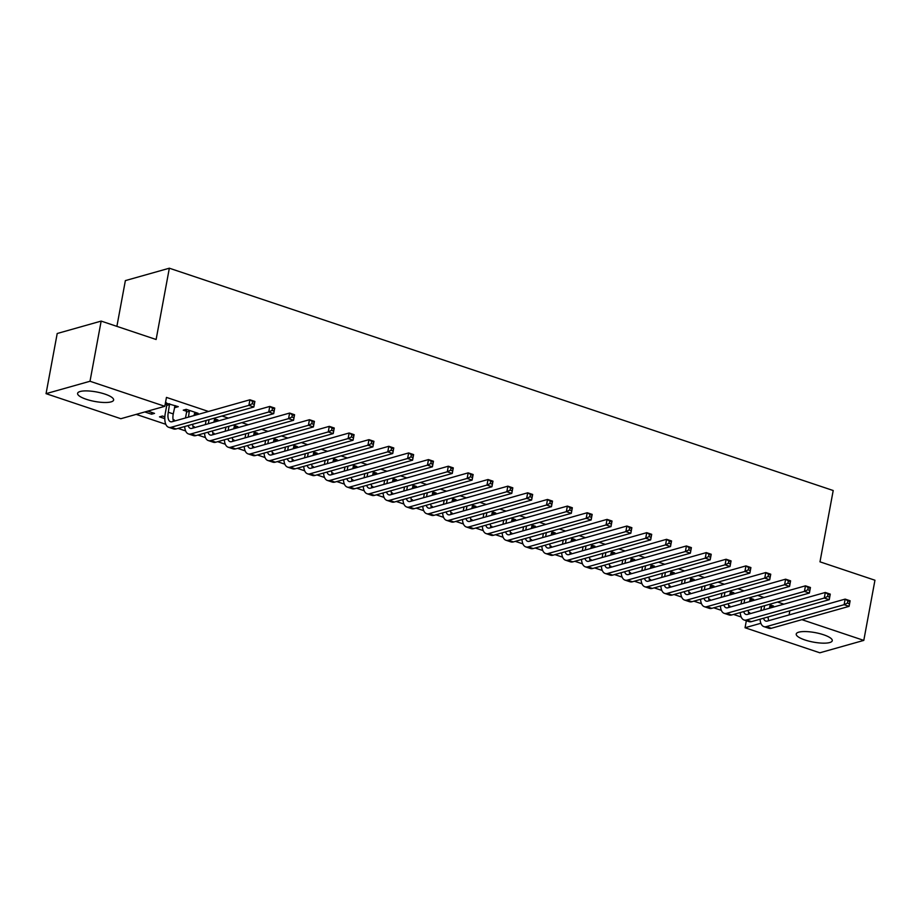 <?xml version="1.0" encoding="UTF-8"?>
<svg xmlns="http://www.w3.org/2000/svg" width="921" height="921" viewBox="0 0 921 921"><rect width="100%" height="100%" fill="white"/><g stroke="black" fill="none" stroke-linecap="round" stroke-linejoin="round"><path stroke-width="1.38" d="M104.879 394.084A18.328 4.824 10.5 0 1 113.628 400.036A18.328 4.824 10.5 0 1 86.344 399.311A18.328 4.824 10.5 0 1 77.594 393.359A18.328 4.824 10.5 0 1 104.879 394.084M823.512 634.742A18.328 4.824 10.5 0 1 832.262 640.705A18.328 4.824 10.5 0 1 804.977 639.98A18.328 4.824 10.5 0 1 796.228 634.016A18.328 4.824 10.5 0 1 823.512 634.742M136.193 414.381L165.803 424.293M178.041 428.392L185.639 430.947M197.877 435.046L205.475 437.59M217.724 441.689L225.323 444.233M237.56 448.331L245.159 450.876M257.408 454.974L265.006 457.518M277.244 461.617L284.842 464.161M297.08 468.259L304.678 470.804M316.928 474.914L324.526 477.458M336.764 481.556L344.362 484.101M356.611 488.199L364.209 490.743M376.447 494.842L384.045 497.386M396.283 501.485L403.893 504.029M416.131 508.127L423.729 510.671M435.967 514.77L443.565 517.326M455.814 521.424L463.413 523.968M475.65 528.067L483.249 530.611M495.498 534.71L503.096 537.254M515.334 541.352L522.932 543.897M535.17 547.995L542.768 550.539M555.018 554.638L562.616 557.182M574.854 561.292L582.452 563.836M594.701 567.935L602.299 570.479M614.537 574.577L622.135 577.122M634.373 581.22L641.972 583.764M654.221 587.863L661.819 590.407M674.057 594.505L681.655 597.05M693.904 601.16L701.503 603.704M713.74 607.802L721.339 610.347M733.577 614.445L741.186 616.989M120.847 418.71L46.05 393.658L90.005 381.259L164.813 406.311L120.847 418.71M90.005 381.259L101.16 321.095L57.206 333.506L46.05 393.658M116.886 326.368L125.371 280.606L169.337 268.207L833.206 490.525L819.989 561.833L874.95 580.23L863.794 640.394L819.84 652.793L745.043 627.742L760.884 623.275M746.344 620.742L745.043 627.742M173.229 420.344L174.357 420.022L173.067 419.585M164.801 418.652L159.483 416.868L162.453 416.027L164.847 416.833M195.471 412.424L195.148 414.151L198.119 413.322L186.215 409.327L183.244 410.167L186.468 411.25M195.148 414.151L194.331 413.874M212.901 433.63L214.04 433.307L212.751 432.87M235.154 425.721L234.832 427.448L237.802 426.607L233.22 425.076M234.832 427.448L234.015 427.171M252.584 446.915L253.724 446.593L252.435 446.167M274.838 439.006L274.516 440.733L277.486 439.893L272.904 438.361M274.516 440.733L273.698 440.457M292.268 460.212L293.408 459.89L292.107 459.452M314.522 452.292L314.199 454.018L317.169 453.178L312.587 451.647M314.199 454.018L313.382 453.742M331.951 473.498L333.091 473.175L331.79 472.738M354.205 465.589L353.883 467.315L356.853 466.475L352.271 464.944M353.883 467.315L353.054 467.039M371.635 486.783L372.775 486.461L371.474 486.035M393.877 478.874L393.566 480.601L396.537 479.76L391.955 478.229M393.566 480.601L392.737 480.325M411.307 500.068L412.447 499.758L411.157 499.32M433.561 492.159L433.238 493.886L436.209 493.046L431.638 491.515M433.238 493.886L432.421 493.61M450.991 513.365L452.13 513.043L450.841 512.606M473.244 505.456L472.922 507.172L475.892 506.343L471.31 504.8M472.922 507.172L472.105 506.907M490.674 526.651L491.814 526.328L490.525 525.903M512.928 518.742L512.606 520.469L515.576 519.628L510.994 518.097M512.606 520.469L511.788 520.192M530.358 539.936L531.498 539.625L530.197 539.188M552.612 532.027L552.289 533.754L555.259 532.914L550.677 531.382M552.289 533.754L551.472 533.478M570.041 553.233L571.181 552.911L569.88 552.473M592.284 545.324L591.973 547.039L594.943 546.211L590.361 544.668M591.973 547.039L591.144 546.775M609.725 566.519L610.865 566.196L609.564 565.759M631.967 558.61L631.656 560.336L634.627 559.496L630.045 557.965M631.656 560.336L630.827 560.06M649.397 579.804L650.537 579.482L649.247 579.056M671.651 571.895L671.328 573.622L674.299 572.781L669.728 571.25M671.328 573.622L670.511 573.346M689.081 593.101L690.22 592.779L688.931 592.341M711.334 585.18L711.012 586.907L713.982 586.078L709.4 584.536M711.012 586.907L710.195 586.631M728.764 606.386L729.904 606.064L728.615 605.627M751.018 598.477L750.696 600.204L753.666 599.364L749.084 597.833M750.696 600.204L749.878 599.928M783.863 604.164L777.543 602.046M764.027 597.522L757.695 595.403M744.18 590.868L737.859 588.749M724.343 584.225L718.023 582.107M704.496 577.582L698.176 575.464M684.66 570.939L678.34 568.821M664.824 564.297L658.492 562.178M644.976 557.654L638.656 555.536M625.14 551L618.808 548.893M605.293 544.357L598.972 542.239M585.457 537.714L579.136 535.596M565.621 531.072L559.289 528.953M545.773 524.429L539.453 522.311M525.937 517.786L519.605 515.668M506.09 511.143L499.769 509.025M486.253 504.489L479.933 502.371M466.406 497.847L460.086 495.728M446.57 491.204L440.25 489.086M426.734 484.561L420.402 482.443M406.886 477.918L400.566 475.8M387.05 471.276L380.73 469.157M367.203 464.621L360.882 462.515M347.367 457.979L341.046 455.86M327.531 451.336L321.199 449.218M307.683 444.693L301.363 442.575M287.847 438.051L281.515 435.932M267.999 431.408L261.679 429.29M248.163 424.765L241.843 422.647M228.327 418.111L221.996 415.993M208.48 411.468L166.459 397.4L164.813 406.311M770.854 605.12L770.532 606.847L773.502 606.006L768.931 604.475M770.532 606.847L769.714 606.571M748.612 613.029L749.74 612.707L748.451 612.281M731.17 591.835L730.86 593.55L733.83 592.721L729.248 591.178M730.86 593.55L730.031 593.285M708.928 599.744L710.068 599.421L708.767 598.984M691.498 578.538L691.176 580.265L694.146 579.424L689.564 577.893M691.176 580.265L690.347 579.988M669.245 586.458L670.384 586.136L669.083 585.698M651.815 565.252L651.492 566.979L654.463 566.139L649.881 564.608M651.492 566.979L650.675 566.703M629.561 573.161L630.701 572.839L629.4 572.413M612.131 551.967L611.809 553.694L614.779 552.853L610.197 551.322M611.809 553.694L610.991 553.417M589.877 559.876L591.017 559.554L589.728 559.116M572.448 538.67L572.125 540.397L575.095 539.556L570.513 538.025M572.125 540.397L571.308 540.12M550.194 546.59L551.334 546.268L550.044 545.831M532.764 525.384L532.442 527.111L535.412 526.271L530.841 524.74M532.442 527.111L531.624 526.835M510.522 533.294L511.662 532.971L510.361 532.545M493.08 512.099L492.77 513.826L495.74 512.985L491.158 511.454M492.77 513.826L491.941 513.55M470.838 520.008L471.978 519.686L470.677 519.248M453.408 498.802L453.086 500.529L456.056 499.7L451.474 498.157M453.086 500.529L452.257 500.253M431.155 506.723L432.294 506.4L430.993 505.963M413.725 485.517L413.402 487.244L416.373 486.403L411.791 484.872M413.402 487.244L412.585 486.967M391.471 493.426L392.611 493.103L391.31 492.677M374.041 472.231L373.719 473.958L376.689 473.118L372.107 471.587M373.719 473.958L372.901 473.682M351.787 480.14L352.927 479.818L351.638 479.381M334.358 458.946L334.035 460.661L337.005 459.832L332.435 458.29M334.035 460.661L333.218 460.385M312.104 466.855L313.244 466.533L311.954 466.095M294.674 445.649L294.352 447.376L297.322 446.535L292.751 445.004M294.352 447.376L293.534 447.099M272.432 453.558L273.572 453.236L272.271 452.81M254.99 432.363L254.68 434.09L257.65 433.25L253.068 431.719M254.68 434.09L253.851 433.814M232.748 440.273L233.888 439.95L232.587 439.513M215.318 419.078L214.996 420.793L217.966 419.964L213.384 418.422M214.996 420.793L214.167 420.529M193.065 426.987L194.204 426.665L192.903 426.227M175.635 405.781L175.312 407.508L178.283 406.668L165.435 402.949M175.312 407.508L174.495 407.232M166.632 404.607L165.216 404.123M151.873 412.481L151.551 414.208L154.521 413.379L147.774 411.111M151.551 414.208L144.804 411.952M789.838 610.819L789.078 614.929M801.88 619.66L863.794 640.394M101.16 321.095L156.121 339.504L169.337 268.207M764.614 605.696L763.843 609.806M770.29 604.924L769.403 608.24M760.873 610.646L761.644 606.525M768.126 616.943A11.743 5.342 -71.5 0 0 768.77 620.662M763.544 618.233A11.743 5.342 -71.5 0 0 765.731 621.042A11.743 5.342 -71.5 0 0 767.389 621.053L845.156 599.111L850.118 600.78L849.081 606.352L771.326 628.283A17.614 8.013 108.5 0 1 768.828 628.272L763.866 626.614A17.614 8.013 108.5 0 1 760.067 619.211M849.45 603.739L849.864 601.517L847.873 600.849L847.458 603.082L849.45 603.739L849.081 606.352L844.12 604.683L766.364 626.614A17.614 8.013 108.5 0 1 763.866 626.614M847.458 603.082L844.12 604.683L845.156 599.111L847.873 600.849M849.864 601.517L850.118 600.78M744.767 599.041L744.007 603.163M750.442 598.282L749.567 601.597M741.037 604.003L741.796 599.882M748.289 610.289A11.743 5.342 -71.5 0 0 748.934 614.019M743.708 611.59A11.743 5.342 -71.5 0 0 745.883 614.399A11.743 5.342 -71.5 0 0 747.553 614.399L825.308 592.468L830.27 594.126L829.234 599.698L751.478 621.64A17.614 8.013 108.5 0 1 748.98 621.629L744.018 619.971A17.614 8.013 108.5 0 1 740.231 612.569M829.602 597.096L830.017 594.874L828.037 594.206L827.622 596.428L829.602 597.096L829.234 599.698L824.283 598.04L746.517 619.971A17.614 8.013 108.5 0 1 744.018 619.971M827.622 596.428L824.283 598.04L825.308 592.468L828.037 594.206M830.017 594.874L830.27 594.126M724.931 592.399L724.171 596.52M730.606 591.639L729.72 594.954M721.201 597.361L721.96 593.239M728.453 603.646A11.743 5.342 -71.5 0 0 729.087 607.376M723.86 604.947A11.743 5.342 -71.5 0 0 726.047 607.756A11.743 5.342 -71.5 0 0 727.717 607.756L805.472 585.825L810.434 587.483L809.398 593.055L731.642 614.986A17.614 8.013 108.5 0 1 729.144 614.986L724.182 613.328A17.614 8.013 108.5 0 1 720.395 605.926M809.766 590.453L810.181 588.22L808.189 587.563L807.775 589.785L809.766 590.453L809.398 593.055L804.436 591.397L726.681 613.328A17.614 8.013 108.5 0 1 724.182 613.328M807.775 589.785L804.436 591.397L805.472 585.825L808.189 587.563M810.181 588.22L810.434 587.483M705.083 585.756L704.323 589.877M710.759 584.996L709.884 588.312M701.353 590.706L702.113 586.596M708.606 597.004A11.743 5.342 -71.5 0 0 709.251 600.722M704.024 598.293A11.743 5.342 -71.5 0 0 706.2 601.114A11.743 5.342 -71.5 0 0 707.869 601.114L785.625 579.182L790.586 580.84L789.562 586.412L711.795 608.344A17.614 8.013 108.5 0 1 709.297 608.344L704.346 606.686A17.614 8.013 108.5 0 1 700.547 599.283M789.919 583.81L790.333 581.577L788.353 580.909L787.939 583.143L789.919 583.81L789.562 586.412L784.6 584.754L706.833 606.686A17.614 8.013 108.5 0 1 704.346 606.686M787.939 583.143L784.6 584.754L785.625 579.182L788.353 580.909M790.333 581.577L790.586 580.84M685.247 579.113L684.487 583.235M690.923 578.353L690.048 581.658M681.517 584.064L682.277 579.954M688.77 590.361A11.743 5.342 -71.5 0 0 689.403 594.08M684.176 591.65A11.743 5.342 -71.5 0 0 686.364 594.471A11.743 5.342 -71.5 0 0 688.033 594.471L765.788 572.54L770.75 574.197L769.714 579.77L691.959 601.701A17.614 8.013 108.5 0 1 689.461 601.701L684.499 600.032A17.614 8.013 108.5 0 1 680.711 592.629M770.083 577.168L770.497 574.934L768.517 574.267L768.102 576.5L770.083 577.168L769.714 579.77L764.752 578.112L686.997 600.043A17.614 8.013 108.5 0 1 684.499 600.032M768.102 576.5L764.752 578.112L765.788 572.54L768.517 574.267M770.497 574.934L770.75 574.197M665.411 572.471L664.64 576.581M671.087 571.711L670.2 575.015M661.669 577.421L662.441 573.311M668.922 583.718A11.743 5.342 -71.5 0 0 669.567 587.437M664.34 585.008A11.743 5.342 -71.5 0 0 666.528 587.828A11.743 5.342 -71.5 0 0 668.186 587.828L745.952 565.897L750.903 567.555L749.878 573.127L672.111 595.058A17.614 8.013 108.5 0 1 669.625 595.058L664.663 593.389A17.614 8.013 108.5 0 1 660.864 585.986M750.247 570.513L750.65 568.292L748.669 567.624L748.255 569.857L750.247 570.513L749.878 573.127L744.916 571.457L667.161 593.4A17.614 8.013 108.5 0 1 664.663 593.389M748.255 569.857L744.916 571.457L745.952 565.897L748.669 567.624M750.65 568.292L750.903 567.555M645.563 565.828L644.804 569.938M651.239 565.057L650.364 568.372M641.833 570.778L642.593 566.657M649.086 577.076A11.743 5.342 -71.5 0 0 649.719 580.794M644.504 578.365A11.743 5.342 -71.5 0 0 646.68 581.174A11.743 5.342 -71.5 0 0 648.349 581.186L726.105 559.243L731.067 560.912L730.031 566.484L652.275 588.415A17.614 8.013 108.5 0 1 649.777 588.404L644.815 586.746A17.614 8.013 108.5 0 1 641.028 579.344M730.399 563.871L730.813 561.649L728.833 560.981L728.419 563.215L730.399 563.871L730.031 566.484L725.08 564.815L647.313 586.758A17.614 8.013 108.5 0 1 644.815 586.746M728.419 563.215L725.08 564.815L726.105 559.243L728.833 560.981M730.813 561.649L731.067 560.912M625.727 559.185L624.956 563.295M631.403 558.414L630.517 561.729M621.986 564.136L622.757 560.014M629.239 570.433A11.743 5.342 -71.5 0 0 629.883 574.151M624.657 571.722A11.743 5.342 -71.5 0 0 626.844 574.531A11.743 5.342 -71.5 0 0 628.502 574.531L706.269 552.6L711.231 554.269L710.195 559.83L632.439 581.773A17.614 8.013 108.5 0 1 629.941 581.761L624.979 580.103A17.614 8.013 108.5 0 1 621.18 572.701M710.563 557.228L710.977 555.006L708.986 554.338L708.571 556.56L710.563 557.228L710.195 559.83L705.233 558.172L627.477 580.103A17.614 8.013 108.5 0 1 624.979 580.103M708.571 556.56L705.233 558.172L706.269 552.6L708.986 554.338M710.977 555.006L711.231 554.269M605.88 552.531L605.12 556.652M611.556 551.771L610.681 555.087M602.15 557.493L602.91 553.371M609.403 563.779A11.743 5.342 -71.5 0 0 610.047 567.509M604.821 565.08A11.743 5.342 -71.5 0 0 606.997 567.889A11.743 5.342 -71.5 0 0 608.666 567.889L686.421 545.957L691.383 547.615L690.359 553.187L612.592 575.118A17.614 8.013 108.5 0 1 610.093 575.118L605.132 573.461A17.614 8.013 108.5 0 1 601.344 566.058M690.715 550.585L691.13 548.352L689.15 547.696L688.735 549.918L690.715 550.585L690.359 553.187L685.397 551.529L607.63 573.461A17.614 8.013 108.5 0 1 605.132 573.461M688.735 549.918L685.397 551.529L686.421 545.957L689.15 547.696M691.13 548.352L691.383 547.615M586.044 545.888L585.284 550.01M591.719 545.128L590.833 548.444M582.314 550.85L583.074 546.729M589.567 557.136A11.743 5.342 -71.5 0 0 590.2 560.854M584.973 558.437A11.743 5.342 -71.5 0 0 587.161 561.246A11.743 5.342 -71.5 0 0 588.83 561.246L666.585 539.315L671.547 540.972L670.511 546.544L592.756 568.476A17.614 8.013 108.5 0 1 590.257 568.476L585.296 566.818A17.614 8.013 108.5 0 1 581.508 559.415M670.879 543.943L671.294 541.709L669.302 541.053L668.899 543.275L670.879 543.943L670.511 546.544L665.549 544.887L587.794 566.818A17.614 8.013 108.5 0 1 585.296 566.818M668.899 543.275L665.549 544.887L666.585 539.315L669.302 541.053M671.294 541.709L671.547 540.972M566.196 539.245L565.436 543.367M571.883 538.486L570.997 541.79M562.466 544.196L563.226 540.086M569.719 550.493A11.743 5.342 -71.5 0 0 570.364 554.212M565.137 551.783A11.743 5.342 -71.5 0 0 567.324 554.603A11.743 5.342 -71.5 0 0 568.982 554.603L646.749 532.672L651.7 534.33L650.675 539.902L572.908 561.833A17.614 8.013 108.5 0 1 570.41 561.833L565.459 560.164A17.614 8.013 108.5 0 1 561.66 552.773M651.043 537.3L651.446 535.066L649.466 534.399L649.052 536.632L651.043 537.3L650.675 539.902L645.713 538.244L567.958 560.175A17.614 8.013 108.5 0 1 565.459 560.164M649.052 536.632L645.713 538.244L646.749 532.672L649.466 534.399M651.446 535.066L651.7 534.33M546.36 532.603L545.6 536.713M552.036 531.843L551.161 535.147M542.63 537.553L543.39 533.443M549.883 543.851A11.743 5.342 -71.5 0 0 550.516 547.569M545.301 545.14A11.743 5.342 -71.5 0 0 547.477 547.96A11.743 5.342 -71.5 0 0 549.146 547.96L626.902 526.029L631.864 527.687L630.827 533.259L553.072 555.19A17.614 8.013 108.5 0 1 550.574 555.19L545.612 553.521A17.614 8.013 108.5 0 1 541.824 546.118M631.196 530.657L631.61 528.424L629.63 527.756L629.216 529.989L631.196 530.657L630.827 533.259L625.866 531.601L548.11 553.533A17.614 8.013 108.5 0 1 545.612 553.521M629.216 529.989L625.866 531.601L626.902 526.029L629.63 527.756M631.61 528.424L631.864 527.687M526.524 525.96L525.753 530.07M532.2 525.189L531.313 528.504M522.783 530.91L523.554 526.8M530.036 537.208A11.743 5.342 -71.5 0 0 530.68 540.926M525.454 538.497A11.743 5.342 -71.5 0 0 527.641 541.306A11.743 5.342 -71.5 0 0 529.299 541.318L607.066 519.386L612.028 521.044L610.991 526.616L533.236 548.548A17.614 8.013 108.5 0 1 530.738 548.536L525.776 546.878A17.614 8.013 108.5 0 1 521.977 539.476M611.36 524.003L611.774 521.781L609.783 521.113L609.368 523.347L611.36 524.003L610.991 526.616L606.03 524.947L528.274 546.89A17.614 8.013 108.5 0 1 525.776 546.878M609.368 523.347L606.03 524.947L607.066 519.386L609.783 521.113M611.774 521.781L612.028 521.044M506.677 519.317L505.917 523.427M512.352 518.546L511.477 521.862M502.947 524.268L503.706 520.146M510.199 530.565A11.743 5.342 -71.5 0 0 510.844 534.284M505.617 531.854A11.743 5.342 -71.5 0 0 507.793 534.664A11.743 5.342 -71.5 0 0 509.463 534.675L587.218 512.732L592.18 514.402L591.144 519.962L513.388 541.905A17.614 8.013 108.5 0 1 510.89 541.893L505.928 540.236A17.614 8.013 108.5 0 1 502.141 532.833M591.512 517.36L591.927 515.138L589.947 514.471L589.532 516.693L591.512 517.36L591.144 519.962L586.193 518.304L508.427 540.236A17.614 8.013 108.5 0 1 505.928 540.236M589.532 516.693L586.193 518.304L587.218 512.732L589.947 514.471M591.927 515.138L592.18 514.402M486.841 512.663L486.081 516.785M492.516 511.903L491.63 515.219M483.111 517.625L483.87 513.504M490.363 523.911A11.743 5.342 -71.5 0 0 490.997 527.641M485.77 525.212A11.743 5.342 -71.5 0 0 487.957 528.021A11.743 5.342 -71.5 0 0 489.627 528.021L567.382 506.09L572.344 507.747L571.308 513.319L493.552 535.262A17.614 8.013 108.5 0 1 491.054 535.251L486.092 533.593A17.614 8.013 108.5 0 1 482.305 526.19M571.676 510.718L572.091 508.496L570.099 507.828L569.696 510.05L571.676 510.718L571.308 513.319L566.346 511.662L488.591 533.593A17.614 8.013 108.5 0 1 486.092 533.593M569.696 510.05L566.346 511.662L567.382 506.09L570.099 507.828M572.091 508.496L572.344 507.747M466.993 506.02L466.233 510.142M472.669 505.261L471.794 508.576M463.263 510.982L464.023 506.861M470.516 517.268A11.743 5.342 -71.5 0 0 471.161 520.998M465.934 518.569A11.743 5.342 -71.5 0 0 468.121 521.378A11.743 5.342 -71.5 0 0 469.779 521.378L547.535 499.447L552.496 501.105L551.472 506.677L473.705 528.608A17.614 8.013 108.5 0 1 471.207 528.608L466.256 526.95A17.614 8.013 108.5 0 1 462.457 519.548M551.829 504.075L552.243 501.841L550.263 501.185L549.849 503.407L551.829 504.075L551.472 506.677L546.51 505.019L468.743 526.95A17.614 8.013 108.5 0 1 466.256 526.95M549.849 503.407L546.51 505.019L547.535 499.447L550.263 501.185M552.243 501.841L552.496 501.105M447.157 499.378L446.397 503.499M452.833 498.618L451.958 501.933M443.427 504.328L444.187 500.218M450.68 510.625A11.743 5.342 -71.5 0 0 451.313 514.344M446.098 511.915A11.743 5.342 -71.5 0 0 448.274 514.735A11.743 5.342 -71.5 0 0 449.943 514.735L527.698 492.804L532.66 494.462L531.624 500.034L453.869 521.965A17.614 8.013 108.5 0 1 451.371 521.965L446.409 520.307A17.614 8.013 108.5 0 1 442.621 512.905M531.993 497.432L532.407 495.199L530.427 494.531L530.012 496.764L531.993 497.432L531.624 500.034L526.662 498.376L448.907 520.307A17.614 8.013 108.5 0 1 446.409 520.307M530.012 496.764L526.662 498.376L527.698 492.804L530.427 494.531M532.407 495.199L532.66 494.462M427.321 492.735L426.55 496.856M432.997 491.975L432.11 495.279M423.579 497.685L424.351 493.575M430.832 503.983A11.743 5.342 -71.5 0 0 431.477 507.701M426.25 505.272A11.743 5.342 -71.5 0 0 428.438 508.093A11.743 5.342 -71.5 0 0 430.095 508.093L507.862 486.161L512.813 487.819L511.788 493.391L434.033 515.323A17.614 8.013 108.5 0 1 431.535 515.323L426.573 513.653A17.614 8.013 108.5 0 1 422.774 506.251M512.157 490.789L512.56 488.556L510.579 487.888L510.165 490.122L512.157 490.789L511.788 493.391L506.826 491.733L429.071 513.665A17.614 8.013 108.5 0 1 426.573 513.653M510.165 490.122L506.826 491.733L507.862 486.161L510.579 487.888M512.56 488.556L512.813 487.819M407.473 486.092L406.714 490.202M413.149 485.332L412.274 488.637M403.743 491.043L404.503 486.933M410.996 497.34A11.743 5.342 -71.5 0 0 411.629 501.059M406.414 498.629A11.743 5.342 -71.5 0 0 408.59 501.45A11.743 5.342 -71.5 0 0 410.259 501.45L488.015 479.519L492.977 481.176L491.941 486.749L414.185 508.68A17.614 8.013 108.5 0 1 411.687 508.68L406.725 507.011A17.614 8.013 108.5 0 1 402.938 499.608M492.309 484.135L492.723 481.913L490.743 481.246L490.329 483.479L492.309 484.135L491.941 486.749L486.99 485.079L409.223 507.022A17.614 8.013 108.5 0 1 406.725 507.011M490.329 483.479L486.99 485.079L488.015 479.519L490.743 481.246M492.723 481.913L492.977 481.176M387.637 479.45L386.866 483.56M393.313 478.678L392.427 481.994M383.896 484.4L384.667 480.278M391.149 490.697A11.743 5.342 -71.5 0 0 391.793 494.416M386.567 491.987A11.743 5.342 -71.5 0 0 388.754 494.796A11.743 5.342 -71.5 0 0 390.423 494.807L468.179 472.864L473.141 474.534L472.105 480.106L394.349 502.037A17.614 8.013 108.5 0 1 391.851 502.026L386.889 500.368A17.614 8.013 108.5 0 1 383.09 492.965M472.473 477.492L472.887 475.271L470.896 474.603L470.481 476.836L472.473 477.492L472.105 480.106L467.143 478.436L389.387 500.368A17.614 8.013 108.5 0 1 386.889 500.368M470.481 476.836L467.143 478.436L468.179 472.864L470.896 474.603M472.887 475.271L473.141 474.534M367.79 472.795L367.03 476.917M373.466 472.036L372.591 475.351M364.06 477.757L364.82 473.636M371.313 484.055A11.743 5.342 -71.5 0 0 371.957 487.773M366.731 485.344A11.743 5.342 -71.5 0 0 368.907 488.153A11.743 5.342 -71.5 0 0 370.576 488.153L448.331 466.222L453.293 467.891L452.269 473.452L374.502 495.394A17.614 8.013 108.5 0 1 372.003 495.383L367.042 493.725A17.614 8.013 108.5 0 1 363.254 486.323M452.625 470.85L453.04 468.628L451.06 467.96L450.645 470.182L452.625 470.85L452.269 473.452L447.307 471.794L369.54 493.725A17.614 8.013 108.5 0 1 367.042 493.725M450.645 470.182L447.307 471.794L448.331 466.222L451.06 467.96M453.04 468.628L453.293 467.891M347.954 466.153L347.194 470.274M353.629 465.393L352.743 468.708M344.224 471.115L344.984 466.993M351.477 477.4A11.743 5.342 -71.5 0 0 352.11 481.13M346.883 478.701A11.743 5.342 -71.5 0 0 349.071 481.51A11.743 5.342 -71.5 0 0 350.74 481.51L428.495 459.579L433.457 461.237L432.421 466.809L354.666 488.74A17.614 8.013 108.5 0 1 352.167 488.74L347.205 487.082A17.614 8.013 108.5 0 1 343.418 479.68M432.789 464.207L433.204 461.974L431.212 461.317L430.809 463.539L432.789 464.207L432.421 466.809L427.459 465.151L349.704 487.082A17.614 8.013 108.5 0 1 347.205 487.082M430.809 463.539L427.459 465.151L428.495 459.579L431.212 461.317M433.204 461.974L433.457 461.237M328.106 459.51L327.346 463.631M333.793 458.75L332.907 462.066M324.376 464.472L325.136 460.35M331.629 470.758A11.743 5.342 -71.5 0 0 332.274 474.476M327.047 472.059A11.743 5.342 -71.5 0 0 329.234 474.868A11.743 5.342 -71.5 0 0 330.892 474.868L408.659 452.936L413.61 454.594L412.585 460.166L334.818 482.097A17.614 8.013 108.5 0 1 332.32 482.097L327.369 480.44A17.614 8.013 108.5 0 1 323.57 473.037M412.953 457.564L413.356 455.331L411.376 454.675L410.962 456.897L412.953 457.564L412.585 460.166L407.623 458.508L329.868 480.44A17.614 8.013 108.5 0 1 327.369 480.44M410.962 456.897L407.623 458.508L408.659 452.936L411.376 454.675M413.356 455.331L413.61 454.594M308.27 452.867L307.51 456.989M313.946 452.107L313.071 455.411M304.54 457.818L305.3 453.708M311.793 464.115A11.743 5.342 -71.5 0 0 312.426 467.833M307.211 465.404A11.743 5.342 -71.5 0 0 309.387 468.225A11.743 5.342 -71.5 0 0 311.056 468.225L388.812 446.294L393.774 447.951L392.737 453.523L314.982 475.455A17.614 8.013 108.5 0 1 312.484 475.455L307.522 473.785A17.614 8.013 108.5 0 1 303.734 466.394M393.106 450.922L393.52 448.688L391.54 448.02L391.126 450.254L393.106 450.922L392.737 453.523L387.776 451.866L310.02 473.797A17.614 8.013 108.5 0 1 307.522 473.785M391.126 450.254L387.776 451.866L388.812 446.294L391.54 448.02M393.52 448.688L393.774 447.951M288.434 446.225L287.663 450.334M294.11 445.465L293.223 448.769M284.693 451.175L285.464 447.065M291.945 457.472A11.743 5.342 -71.5 0 0 292.59 461.191M287.364 458.762A11.743 5.342 -71.5 0 0 289.551 461.582A11.743 5.342 -71.5 0 0 291.209 461.582L368.976 439.651L373.938 441.309L372.901 446.881L295.146 468.812A17.614 8.013 108.5 0 1 292.648 468.812L287.686 467.143A17.614 8.013 108.5 0 1 283.887 459.74M373.27 444.279L373.684 442.045L371.693 441.378L371.278 443.611L373.27 444.279L372.901 446.881L367.94 445.223L290.184 467.154A17.614 8.013 108.5 0 1 287.686 467.143M371.278 443.611L367.94 445.223L368.976 439.651L371.693 441.378M373.684 442.045L373.938 441.309M268.587 439.582L267.827 443.692M274.262 438.81L273.387 442.126M264.857 444.532L265.616 440.411M272.109 450.83A11.743 5.342 -71.5 0 0 272.754 454.548M267.527 452.119A11.743 5.342 -71.5 0 0 269.703 454.928A11.743 5.342 -71.5 0 0 271.373 454.939L349.128 432.997L354.09 434.666L353.054 440.238L275.298 462.169A17.614 8.013 108.5 0 1 272.8 462.158L267.838 460.5A17.614 8.013 108.5 0 1 264.051 453.097M353.422 437.625L353.837 435.403L351.857 434.735L351.442 436.968L353.422 437.625L353.054 440.238L348.103 438.569L270.337 460.512A17.614 8.013 108.5 0 1 267.838 460.5M351.442 436.968L348.103 438.569L349.128 432.997L351.857 434.735M353.837 435.403L354.09 434.666M248.751 432.939L247.991 437.049M254.426 432.168L253.54 435.483M245.021 437.889L245.78 433.768M252.273 444.187A11.743 5.342 -71.5 0 0 252.907 447.905M247.68 445.476A11.743 5.342 -71.5 0 0 249.867 448.285A11.743 5.342 -71.5 0 0 251.537 448.297L329.292 426.354L334.254 428.023L333.218 433.584L255.462 455.527A17.614 8.013 108.5 0 1 252.964 455.515L248.002 453.857A17.614 8.013 108.5 0 1 244.215 446.455M333.586 430.982L334.001 428.76L332.009 428.092L331.606 430.314L333.586 430.982L333.218 433.584L328.256 431.926L250.5 453.857A17.614 8.013 108.5 0 1 248.002 453.857M331.606 430.314L328.256 431.926L329.292 426.354L332.009 428.092M334.001 428.76L334.254 428.023M228.903 426.285L228.143 430.406M234.59 425.525L233.704 428.841M225.173 431.247L225.933 427.125M232.426 437.533A11.743 5.342 -71.5 0 0 233.071 441.263M227.844 438.833A11.743 5.342 -71.5 0 0 230.031 441.643A11.743 5.342 -71.5 0 0 231.689 441.643L309.444 419.711L314.406 421.369L313.382 426.941L235.615 448.884A17.614 8.013 108.5 0 1 233.117 448.872L228.166 447.215A17.614 8.013 108.5 0 1 224.367 439.812M313.739 424.339L314.153 422.106L312.173 421.45L311.759 423.672L313.739 424.339L313.382 426.941L308.42 425.283L230.664 447.215A17.614 8.013 108.5 0 1 228.166 447.215M311.759 423.672L308.42 425.283L309.444 419.711L312.173 421.45M314.153 422.106L314.406 421.369M209.067 419.642L208.307 423.764M214.743 418.882L213.868 422.198M205.337 424.604L206.097 420.483M212.59 430.89A11.743 5.342 -71.5 0 0 213.223 434.62M208.008 432.191A11.743 5.342 -71.5 0 0 210.184 435A11.743 5.342 -71.5 0 0 211.853 435L289.608 413.069L294.57 414.726L293.534 420.298L215.779 442.23A17.614 8.013 108.5 0 1 213.281 442.23L208.319 440.572A17.614 8.013 108.5 0 1 204.531 433.169M293.903 417.697L294.317 415.463L292.337 414.807L291.922 417.029L293.903 417.697L293.534 420.298L288.572 418.641L210.817 440.572A17.614 8.013 108.5 0 1 208.319 440.572M291.922 417.029L288.572 418.641L289.608 413.069L292.337 414.807M294.317 415.463L294.57 414.726M189.438 410.409L188.46 417.121M194.907 412.24L194.02 415.544M185.489 417.95L186.595 412.032L186.169 409.338M192.742 424.247A11.743 5.342 -71.5 0 0 193.387 427.966M188.16 425.537A11.743 5.342 -71.5 0 0 190.348 428.357A11.743 5.342 -71.5 0 0 192.005 428.357L269.772 406.426L274.734 408.084L273.698 413.656L195.943 435.587A17.614 8.013 108.5 0 1 193.445 435.587L188.483 433.929A17.614 8.013 108.5 0 1 184.684 426.527M274.067 411.054L274.481 408.82L272.489 408.153L272.075 410.386L274.067 411.054L273.698 413.656L268.736 411.998L190.981 433.929A17.614 8.013 108.5 0 1 188.483 433.929M272.075 410.386L268.736 411.998L269.772 406.426L272.489 408.153M189.565 411.192L186.595 412.032M274.481 408.82L274.734 408.084M169.602 403.766L168.29 412.251A11.743 5.342 -71.5 0 0 170.5 421.714A11.743 5.342 -71.5 0 0 172.169 421.714L249.925 399.783L254.887 401.441L253.851 407.013L176.095 428.944A17.614 8.013 108.5 0 1 173.597 428.944L168.635 427.275A17.614 8.013 108.5 0 1 165.32 413.092L166.747 405.39L166.333 402.696M175.059 405.597L173.252 413.909A11.743 5.342 -71.5 0 0 173.551 421.323M254.219 404.411L254.633 402.178L252.653 401.51L252.239 403.743L254.219 404.411L253.851 407.013L248.9 405.355L171.133 427.286A17.614 8.013 108.5 0 1 168.635 427.275M252.239 403.743L248.9 405.355L249.925 399.783L252.653 401.51M169.717 404.549L166.747 405.39M254.633 402.178L254.887 401.441M771.326 628.283L766.364 626.614M751.478 621.64L746.517 619.971M731.642 614.986L726.681 613.328M711.795 608.344L706.833 606.686M691.959 601.701L686.997 600.043M672.111 595.058L667.161 593.4M652.275 588.415L647.313 586.758M632.439 581.773L627.477 580.103M612.592 575.118L607.63 573.461M592.756 568.476L587.794 566.818M572.908 561.833L567.958 560.175M553.072 555.19L548.11 553.533M533.236 548.548L528.274 546.89M513.388 541.905L508.427 540.236M493.552 535.262L488.591 533.593M473.705 528.608L468.743 526.95M453.869 521.965L448.907 520.307M434.033 515.323L429.071 513.665M414.185 508.68L409.223 507.022M394.349 502.037L389.387 500.368M374.502 495.394L369.54 493.725M354.666 488.74L349.704 487.082M334.818 482.097L329.868 480.44M314.982 475.455L310.02 473.797M295.146 468.812L290.184 467.154M275.298 462.169L270.337 460.512M255.462 455.527L250.5 453.857M235.615 448.884L230.664 447.215M215.779 442.23L210.817 440.572M195.943 435.587L190.981 433.929M173.252 413.909L168.29 412.251M176.095 428.944L171.133 427.286"/></g></svg>
